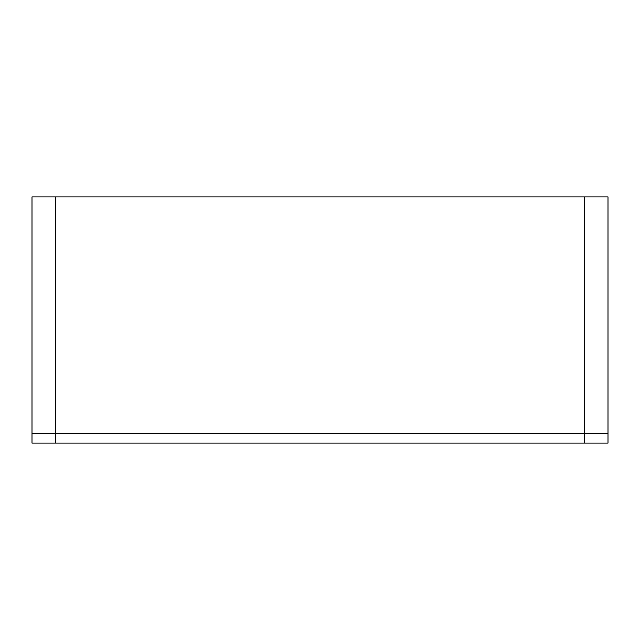 <?xml version="1.0" encoding="UTF-8"?>
<svg xmlns="http://www.w3.org/2000/svg" width="640" height="640" viewBox="0 0 640 640"><rect width="100%" height="100%" fill="white"/><g stroke="black" fill="none" stroke-linecap="round" stroke-linejoin="round"><path stroke-width="0.96" d="M32 196.912L32 433.624L55.672 433.624L32 433.624L32 443.088L55.672 443.088L55.672 433.624L608 433.624L608 196.912L32 196.912M584.328 196.912L584.328 443.088L608 443.088L608 433.624L55.672 433.624L55.672 196.912M584.328 443.088L55.672 443.088"/></g></svg>
